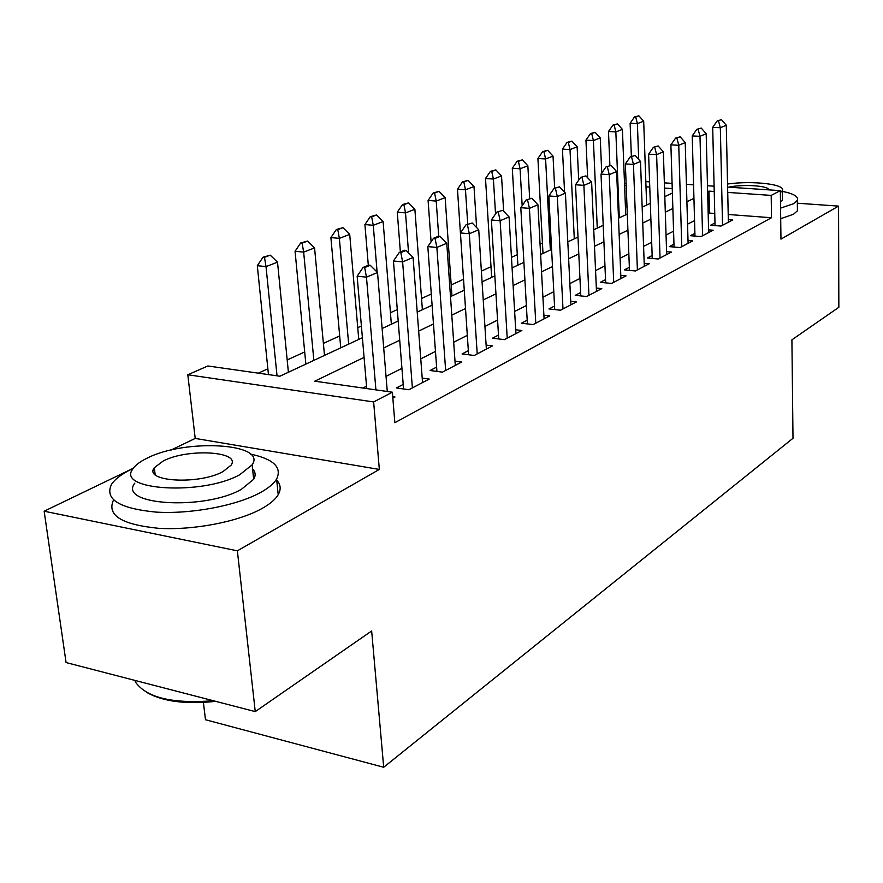 <?xml version="1.0" encoding="UTF-8"?>
<svg xmlns="http://www.w3.org/2000/svg" width="883" height="883" viewBox="0 0 883 883"><rect width="100%" height="100%" fill="white"/><g stroke="black" fill="none" stroke-linecap="round" stroke-linejoin="round"><path stroke-width="1.32" d="M624.535 183.885L626.091 183.2M203.399 702.427L205.485 719.733L383.697 767.261L793 438.277L791.908 339.812L838.85 307.284L838.552 206.114L797.338 203.211M383.697 767.261L371.655 630.97L255.253 711.61L66.082 662.559L44.15 511.213L237.372 550.826L379.337 469.425L373.641 401.942L187.803 374.756L207.88 365.981L279.9 376.224L362.394 337.725M379.337 469.425L195.209 438.421L171.026 450.076M133.355 468.233L44.15 511.213M195.209 438.421L187.803 374.756M542.438 243.178L540.065 244.26M517.295 254.679L511.456 257.35M491.014 266.71L481.378 271.114M463.531 279.282L451.202 284.922M431.29 294.028L421.544 298.487M397.284 309.58L390.429 312.725M361.401 326.004L357.747 327.67M339.679 335.937L323.377 343.399M304.701 351.942L287.185 359.955M267.858 368.796L258.333 373.156M255.253 711.61L237.372 550.826M714.976 222.958L710.583 225.242L721.047 226.059L732.702 219.955L728.32 219.613M694.899 233.355L690.363 235.706L700.981 236.589L713.122 230.22L708.585 229.856M673.972 244.194L669.281 246.622L680.053 247.56L692.714 240.916L688.023 240.529M652.14 255.496L647.294 258.013L658.232 258.995L671.433 252.074L666.577 251.644M629.358 267.306L624.336 269.9L635.44 270.949L649.226 263.719L644.193 263.255M605.539 279.635L600.341 282.328L611.61 283.443L626.036 275.882L620.804 275.375M580.628 292.538L575.241 295.33L586.676 296.511L601.776 288.598L596.334 288.057M554.546 306.048L548.95 308.94L560.562 310.209L576.378 301.92L570.727 301.313M527.195 320.209L521.389 323.211L533.189 324.569L549.767 315.871L543.884 315.209M498.498 335.065L492.46 338.189L504.436 339.635L521.853 330.507L515.716 329.789M468.343 350.683L462.063 353.94L474.226 355.474L492.537 345.882L486.125 345.087M436.621 367.118L430.076 370.507L442.427 372.151L461.699 362.041L454.999 361.18M403.2 384.414L396.368 387.957L408.917 389.723L429.237 379.061L422.217 378.112M627.018 206.876L625.418 206.754M364.083 357.405L314.767 381.18L392.372 392.218L394.833 422.703L771.51 217.737L728.21 214.481M714.755 213.476L709.502 213.079L708.177 213.741M694.557 220.629L687.559 224.161M673.574 231.225L666.036 235.021M651.687 242.273L643.586 246.357M628.828 253.807L620.109 258.211M604.943 265.86L595.561 270.606M579.965 278.476L569.855 283.575M553.796 291.688L542.913 297.185M526.367 305.54L514.634 311.456M497.571 320.076L484.933 326.456M467.317 335.352L453.674 342.24M435.474 351.423L420.761 358.851M401.931 368.354L386.037 376.39M366.544 386.224L362.957 388.034M392.847 398.145L394.999 397.019L392.725 396.688M727.614 187.108L780.34 190.64L780.958 239.138L838.552 206.114M780.34 190.64L771.19 195.397L727.724 192.406M771.51 217.737L771.19 195.397M392.372 392.218L373.641 401.942M645.815 181.611L649.579 181.865M664.358 182.858L672.084 183.377M686.411 184.337L693.574 184.823M707.482 185.75L714.104 186.192M672.25 188.598L664.524 188.068M649.767 187.053L646.003 186.799M626.179 185.441L624.59 185.331M382.118 328.52L398.189 321.015M417.229 312.129L432.096 305.187M450.496 296.611L464.27 290.176M482.074 281.876L494.833 275.915M512.074 267.869L523.917 262.35M540.617 254.547L551.599 249.425M567.813 241.865L578.001 237.097M593.74 229.757L603.21 225.342M618.497 218.2L627.294 214.105M642.162 207.163L650.33 203.344M664.8 196.6L672.393 193.057M714.226 191.479L708.961 191.125L707.625 191.766M693.939 198.366L686.919 201.754M672.868 208.52L665.307 212.174M650.881 219.127L642.736 223.057M627.912 230.198L619.149 234.425M603.917 241.765L594.48 246.313M578.795 253.874L568.641 258.774M552.493 266.567L541.544 271.843M524.91 279.867L513.111 285.551M495.948 293.829L483.233 299.955M465.507 308.498L451.787 315.121M433.465 323.951L418.663 331.092M399.712 340.231L383.708 347.946M709.502 213.079L708.961 191.125M370.231 265.275L368.686 265.121L363.134 267.417L364.69 267.571L370.231 265.275L377.527 272.494L387.273 391.489M375.915 389.878L366.467 277.163L357.14 276.18L363.134 267.417M366.743 388.575L357.14 276.18M377.527 272.494L366.467 277.163L364.69 267.571M288.399 372.251L277.516 262.174L266.015 266.611L277.03 375.816M264.492 257.35L270.264 255.176L263.035 257.207L264.492 257.35L266.015 266.611L257.306 265.695L268.454 374.591M277.516 262.174L270.264 255.176M263.035 257.207L257.306 265.695M215.706 701.356C186.434 704.446 163.808 701.676 147.825 693.023M134.746 680.363L135.827 682.581C147.174 697.857 172.991 703.906 213.278 700.727M133.234 468.409L131.699 469.138C121.755 473.939 115.022 479.039 111.479 484.425C104.437 499.314 119.36 508.553 156.236 512.118C191.247 514.27 236.556 505.639 260.176 492.692C268.311 488.233 273.785 483.696 276.6 479.05C282.24 467.35 273.531 459.028 250.474 454.083M113.532 499.977C106.567 515.153 121.479 524.59 158.267 528.277C193.178 530.517 238.333 521.765 261.865 508.586C269.966 504.061 275.408 499.425 278.2 494.701C281.224 489.348 280.728 484.48 276.699 480.109M252.56 468.862C255.54 471.986 255.904 475.462 253.664 479.27L241.478 489.259C204.514 510.705 117.152 505.208 134.834 483.144M147.218 458.111C140.22 461.489 135.474 465.032 132.991 468.763C115.209 490.44 202.77 495.738 239.878 474.635L252.119 464.822C267.516 443.2 185.375 438.443 147.218 458.111M222.958 471.621L231.07 465.198C241.258 451.268 187.737 448.145 163.256 460.97L154.315 467.736C143.145 481.688 198.907 485.043 222.958 471.621M153.322 470.341L154.58 469.822M780.561 208.123L793.398 203.774L797.305 200.43C798.773 196.688 793.762 193.664 782.294 191.368M780.704 218.686L793.508 214.26L797.404 210.838L797.382 208.09M768.817 189.867C768.651 185.673 743.111 184.017 728.585 187.174M780.362 192.582L782.283 190.75C786.61 184.37 752.824 180.397 727.548 184.017M782.382 198.377L782.404 200.342L780.495 202.207M406.081 250.419L404.546 250.275L399.293 252.45L400.827 252.593L406.081 250.419L413.089 257.472L422.549 382.571M412.383 387.902L402.626 261.898L393.443 260.993L399.293 252.45M403.564 388.962L393.443 260.993M413.089 257.472L402.626 261.898L400.827 252.593M440.021 236.357L438.52 236.214L433.531 238.278L435.043 238.41L440.021 236.357L446.776 243.255L455.297 365.407M445.65 370.463L436.864 247.439L427.825 246.6L433.531 238.278M436.93 371.412L427.825 246.6M446.776 243.255L436.864 247.439L435.043 238.41M472.206 223.013L466.003 224.845L472.206 223.013L478.729 229.757L486.378 349.105M477.217 353.906L469.315 233.73L460.429 232.957L466.003 224.845M468.619 354.767L460.429 232.957M478.729 229.757L469.315 233.73L467.482 224.966M502.78 210.342L496.831 212.086L502.78 210.342L509.083 216.942L515.937 333.608M507.228 338.178L500.131 220.717L491.378 219.999L496.831 212.086M498.74 338.951L491.378 219.999M509.083 216.942L500.131 220.717L498.288 212.196M324.491 355.408L314.569 247.913L303.664 252.108L313.862 360.374M302.107 243.134L307.582 241.059L300.673 242.991L302.107 243.134L303.664 252.108L295.065 251.258L305.86 364.105M314.569 247.913L307.582 241.059M300.673 242.991L295.065 251.258M358.763 339.414L349.712 234.381L339.359 238.366L348.664 344.127M337.781 229.646L342.979 227.682L336.368 229.514L337.781 229.646L339.359 238.366L330.893 237.582L340.739 347.825M349.712 234.381L342.979 227.682M336.368 229.514L330.893 237.582M391.357 324.204L383.112 221.523L373.266 225.308L377.107 272.074M371.666 216.832L376.599 214.966L370.275 216.71L371.666 216.832L373.266 225.308L364.911 224.58L368.31 265.275M383.112 221.523L376.599 214.966M370.275 216.71L364.911 224.58M422.383 309.723L414.878 209.293L405.518 212.902L408.564 252.924M403.895 204.646L408.597 202.869L402.527 204.536L403.895 204.646L405.518 212.902L397.273 212.218L400.374 252.008M414.878 209.293L408.597 202.869M402.527 204.536L397.273 212.218M531.853 198.289L526.147 199.955L531.853 198.289L537.935 204.757L544.083 318.851M535.782 323.2L529.425 208.355L520.804 207.682L526.147 199.955M527.405 323.906L520.804 207.682M537.935 204.757L529.425 208.355L527.581 200.066M451.964 295.926L445.142 197.637L436.213 201.081L438.708 236.236M434.579 193.046L439.061 191.357L433.222 192.947L434.579 193.046L436.213 201.081L428.089 200.441L431.092 241.843M445.142 197.637L439.061 191.357M433.222 192.947L428.089 200.441M559.524 186.821L554.049 188.41L559.524 186.821L565.418 193.156L570.893 304.79M562.99 308.94L557.316 196.578L548.829 195.949L554.049 188.41M554.723 309.569L548.829 195.949M565.418 193.156L557.316 196.578L555.462 188.509M476.632 227.593L473.994 186.534L465.473 189.812L467.736 224.127M463.829 181.986L468.1 180.375L462.493 181.887L463.829 181.986L465.473 189.812L457.471 189.227L464.259 290.187M473.994 186.534L468.1 180.375M462.493 181.887L457.471 189.227M585.915 175.883L580.639 177.395L585.915 175.883L591.621 182.086L596.489 291.368M588.939 295.33L583.884 185.353L575.528 184.768L580.639 177.395M580.782 295.904L575.528 184.768M591.621 182.086L583.884 185.353L582.029 177.494M503.641 211.247L501.533 175.927L493.398 179.061L495.54 213.962M491.754 171.434L495.827 169.889L490.429 171.346L491.754 171.434L493.398 179.061L485.507 178.509L491.676 277.383M501.533 175.927L495.827 169.889M490.429 171.346L485.507 178.509M611.091 165.452L606.014 166.898L611.091 165.452L616.621 171.534L620.926 278.553M613.718 282.339L609.237 174.646L601.014 174.106L606.014 166.898M605.683 282.858L601.014 174.106M616.621 171.534L609.237 174.646L607.383 166.986M529.657 198.498L527.857 165.794L520.076 168.785L522.162 205.717M518.42 161.346L522.317 159.867L517.118 161.269L518.42 161.346L520.076 168.785L512.295 168.278L517.891 265.154M527.857 165.794L522.317 159.867M517.118 161.269L512.295 168.278M635.142 155.485L630.252 156.865L635.142 155.485L640.506 161.446L644.303 266.302M637.394 269.922L633.453 164.426L625.352 163.918L630.252 156.865M629.48 270.386L625.352 163.918M640.506 161.446L633.453 164.426L631.599 156.953M554.656 188.156L553.034 156.103L545.595 158.962L550.341 250.01M543.928 151.699L547.659 150.287L542.648 151.622L543.928 151.699L545.595 158.962L537.913 158.487L542.99 253.443M553.034 156.103L547.659 150.287M542.648 151.622L537.913 158.487M658.144 145.949L653.431 147.273L658.144 145.949L663.354 151.799L666.676 254.569M660.065 258.035L656.61 154.646L648.619 154.183L653.431 147.273M652.25 258.454L648.619 154.183M663.354 151.799L656.61 154.646L654.756 147.351M578.696 180.198L577.14 146.821L570.01 149.569L574.292 238.829M568.343 142.472L571.919 141.114L567.085 142.395L568.343 142.472L570.01 149.569L562.438 149.117L564.568 192.229M577.14 146.821L571.919 141.114M567.085 142.395L562.438 149.117M680.164 136.821L675.605 138.101L680.164 136.821L685.219 142.56L688.1 243.333M681.764 246.655L678.762 145.287L670.892 144.856L675.605 138.101M674.06 247.041L670.892 144.856M685.219 142.56L678.762 145.287L676.919 138.167M601.742 173.046L600.241 137.925L593.409 140.552L597.261 228.112M591.742 133.62L595.175 132.329L590.506 133.554L591.742 133.62L593.409 140.552L585.948 140.143L587.648 177.77M600.241 137.925L595.175 132.329M590.506 133.554L585.948 140.143M701.257 128.079L696.853 129.304L701.257 128.079L706.179 133.708L708.652 232.56M702.581 235.75L699.987 136.324L692.228 135.927L696.853 129.304M694.976 236.092L692.228 135.927M706.179 133.708L699.987 136.324L698.144 129.371M625.738 214.823L622.405 129.393L615.848 131.92L619.303 217.836M614.182 125.143L617.471 123.896L612.957 125.077L614.182 125.143L615.848 131.92L608.486 131.534L609.888 165.375M622.405 129.393L617.471 123.896M612.957 125.077L608.486 131.534M721.488 119.702L717.228 120.872L721.488 119.702L726.279 125.231L728.376 222.218M722.537 225.275L720.329 127.737L712.691 127.362L717.228 120.872M715.042 225.595L712.691 127.362M726.279 125.231L720.329 127.737L718.508 120.927M646.654 205.066L643.685 121.203L637.383 123.62L638.696 159.426M635.727 116.998L638.884 115.805L634.513 116.931L635.727 116.998L637.383 123.62L630.12 123.267L631.367 156.401M643.685 121.203L638.884 115.805M634.513 116.931L630.12 123.267M155.176 474.657L154.315 467.736M253.664 479.27L252.119 464.822M276.6 479.05L278.2 494.701M782.404 200.342L782.283 190.75M797.305 200.43L797.404 210.838"/></g></svg>
